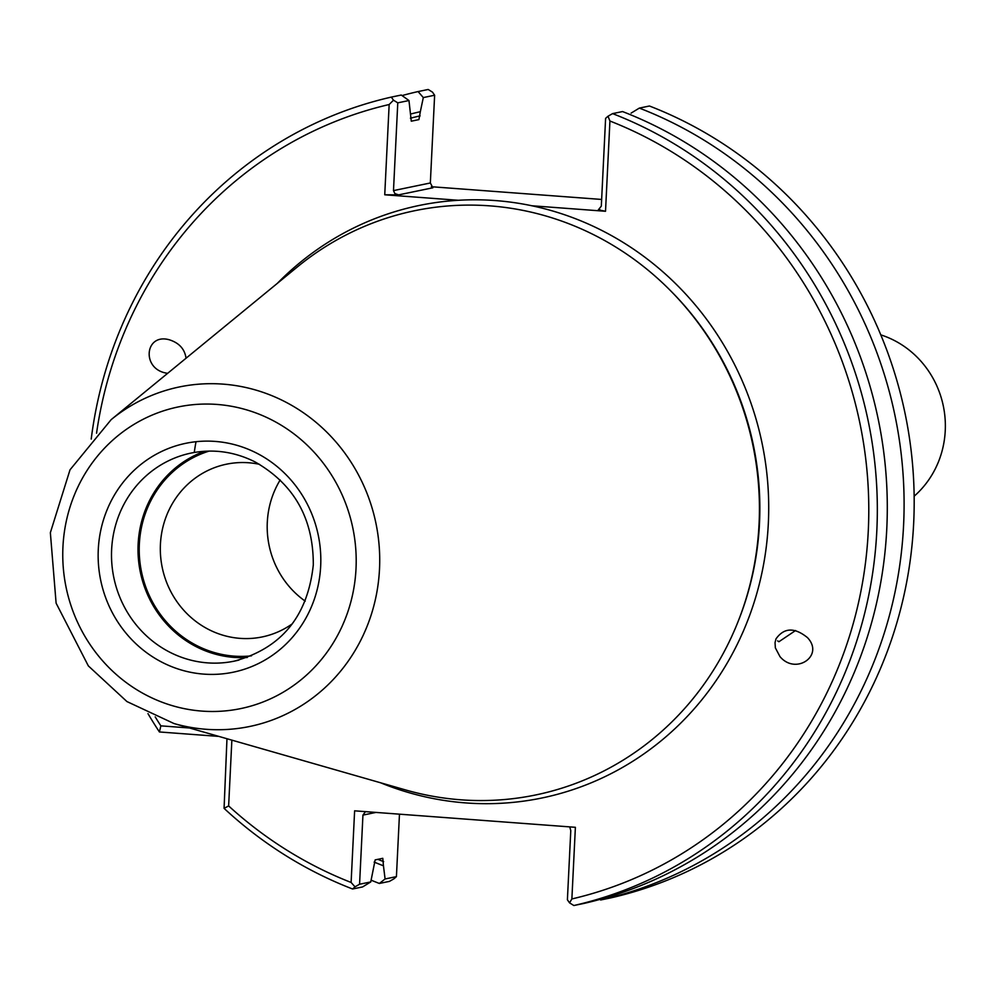<?xml version="1.0" encoding="UTF-8"?>
<svg xmlns="http://www.w3.org/2000/svg" width="995" height="995" viewBox="0 0 995 995"><rect width="100%" height="100%" fill="white"/><g stroke="black" fill="none" stroke-linecap="round" stroke-linejoin="round"><path stroke-width="1.49" d="M914.156 496.206A93.505 88.878 -101.7 0 0 945.25 430.698A93.505 88.878 -101.7 0 0 880.799 334.867M280.18 479.976A88.194 83.829 -101.7 0 0 267.307 522.201A88.207 83.841 78.3 0 1 280.18 479.976M305.229 601.154A88.207 83.841 78.3 0 1 267.294 522.201A88.194 83.829 -101.7 0 0 305.229 601.154M259.484 464.317A88.207 83.841 -101.7 0 0 226.474 464.192A88.207 83.841 -101.7 0 0 162.235 567.536A88.207 83.841 -101.7 0 0 262.183 636.937A88.207 83.841 -101.7 0 0 292.443 623.728M209.149 451.083A104.985 99.786 -101.7 0 0 141.501 571.826A104.985 99.786 -101.7 0 0 251.474 655.842M204.622 451.257A106.254 100.992 -101.7 0 0 140.32 572.063A106.254 100.992 -101.7 0 0 247.257 657.484M173.988 723.539L405.4 789.893A298.313 283.563 -101.7 0 0 737.482 623.069A298.313 283.563 -101.7 0 0 759.061 524.029A298.313 283.563 -101.7 0 0 668.304 288.463A298.313 283.563 -101.7 0 0 297.306 266.983L111.154 419.654L70.011 469.827L50.359 532.686L56.106 603.144L88.331 665.891L126.937 701.562L173.988 723.539A173.366 164.797 -101.7 0 0 379.505 569.04A173.366 164.797 -101.7 0 0 289.756 404.269A173.366 164.797 -101.7 0 0 111.154 419.654M196.003 441.718A298.313 283.563 -101.7 0 0 194.261 452.414M777.667 640.892L778.898 641.738L795.577 630.519M365.439 811.634L362.939 815.104L359.568 884.244L370.762 881.931L362.553 886.943L352.591 888.995L355.016 886.843L351.111 882.465L354.618 810.825L575.384 827.305L571.876 898.945L569.55 902.863L573.854 905.525L583.816 903.46A414.393 393.896 -101.7 0 0 886.781 528.693A414.393 393.896 -101.7 0 0 622.547 111.564L612.584 113.617L608.02 116.228L609.923 121.017L605.52 211.276L598.368 209.796L601.316 206.127L605.607 118.368L608.02 116.228M573.854 905.525A414.393 393.896 -101.7 0 0 876.819 530.758A414.393 393.896 -101.7 0 0 612.584 113.617M410.612 114.027A394.182 374.68 -101.7 0 1 420.325 111.701L418.907 119.611L411.283 121.191L408.97 100.532L397.776 102.846L393.485 190.605L394.903 193.602L398.622 194.871L384.742 194.784L389.157 104.525A407.602 387.428 -101.7 0 0 96.552 433.198M389.157 104.525L393.485 100.197L391.321 97.1A414.393 393.896 -101.7 0 0 91.217 439.069M393.485 100.197L397.776 102.846M391.321 97.1L401.283 95.035L408.97 100.532M420.325 111.701L423.31 97.572L418.087 91.565A414.393 393.896 -101.7 0 0 402.055 95.582M147.981 713.639A414.393 393.896 -101.7 0 0 159.424 731.959L160.854 725.852L189.51 727.992M231.86 740.143L228.639 805.938L224.074 808.35A414.393 393.896 -101.7 0 0 352.591 888.995M374.132 862.093A394.182 374.68 -101.7 0 0 383.448 865.787L382.789 858.312L375.152 859.891L370.762 881.931M371.123 880.177A414.393 393.896 -101.7 0 0 379.356 883.461L385.09 878.971L383.448 865.787M359.568 884.244L355.016 886.843M775.988 638.889L775.043 642.583L775.354 647.857L779.981 656.613C795.751 675.518 824.594 655.655 807.505 637.658C794.532 627.149 784.035 627.571 775.988 638.889M224.074 808.35L226.972 738.738M218.813 736.399L159.424 731.959M155.208 716.897A407.602 387.428 -101.7 0 0 160.854 725.852M380.538 782.766A302.542 287.567 -101.7 0 0 768.339 523.233A302.542 287.567 -101.7 0 0 531.865 205.766A302.542 287.567 -101.7 0 0 458.384 200.281A302.542 287.567 -101.7 0 0 277.306 283.388M228.639 805.938A407.602 387.428 -101.7 0 0 351.111 882.465M186.053 358.225C184.722 349.009 179.1 342.84 169.175 339.743C145.258 333.126 141.315 367.926 165.419 372.938L167.62 373.349M571.876 898.945A407.602 387.428 -101.7 0 0 868.287 530.696A407.602 387.428 -101.7 0 0 609.923 121.017M569.55 902.863L567.399 899.766L570.782 830.626L569.749 826.895M639.337 108.094L649.436 106.005A414.393 393.896 -101.7 0 1 913.671 523.134A414.393 393.896 -101.7 0 1 610.706 897.9L600.607 899.99A414.393 393.896 -101.7 0 0 903.584 525.223A414.393 393.896 -101.7 0 0 639.337 108.094L631.141 113.094M398.622 194.871L432.887 187.781L430.337 182.981L434.628 95.234L423.31 97.572M434.628 95.234L432.489 92.137L428.173 89.475L418.087 91.565M385.09 878.971L396.42 876.632L394.008 878.772L389.443 881.383L379.356 883.461M396.42 876.632L399.468 814.171M531.865 205.766L605.52 211.276M384.742 194.784L458.384 200.281M601.652 199.448L431.37 186.724M234.223 661.153C281.386 648.33 307.753 616.241 313.301 564.886C313.462 518.445 294.01 484.105 254.944 461.854C234.422 451.63 213.179 448.695 191.202 453.048A106.254 100.992 -101.7 0 0 113.816 577.548A106.254 100.992 -101.7 0 0 234.223 661.153A106.254 100.992 -101.7 0 0 238.949 660.058M320.676 566.068A116.875 111.092 -101.7 0 0 158.814 452.849A116.875 111.092 -101.7 0 0 148.964 654.374A116.875 111.092 -101.7 0 0 320.676 566.068M356.011 568.717A154.026 146.402 -101.7 0 0 142.708 419.504A154.026 146.402 -101.7 0 0 129.723 685.082A154.026 146.402 -101.7 0 0 356.011 568.717M737.482 623.069L738.079 621.564A295.975 281.324 -101.7 0 0 759.483 523.308A295.975 281.324 -101.7 0 0 669.448 289.607L668.304 288.463M420.114 115.868A390.164 370.861 -101.7 0 0 410.413 118.218M377.851 859.332A390.164 370.861 -101.7 0 0 383.647 861.633M430.337 182.981L393.485 190.605M375.961 812.418L362.939 815.104M599.786 209.497L598.368 209.796"/></g></svg>
